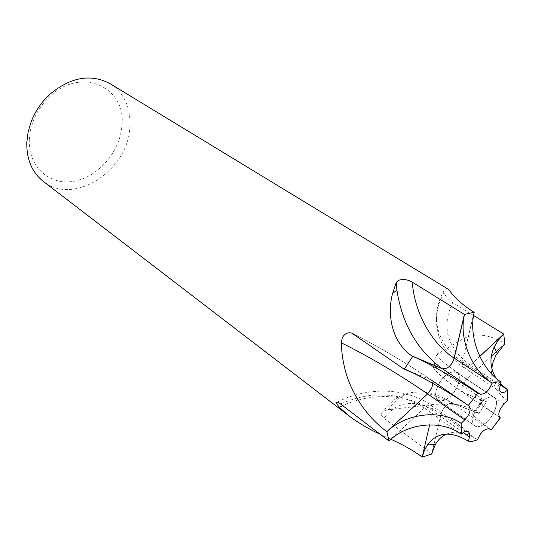 <?xml version="1.0" encoding="UTF-8"?>
<svg xmlns="http://www.w3.org/2000/svg" width="535" height="535" viewBox="0 0 535 535"><rect width="100%" height="100%" fill="white"/><g stroke="black" fill="none" stroke-linecap="round" stroke-linejoin="round"><path stroke-width="0.4" stroke-dasharray="2.67 2.01" d="M447.313 367.96L445.622 368.809L442.539 368.923L412.659 356.511M431.819 387.942L427.605 393.954L386.879 431.772M391.707 438.499L424.456 407.964C427.432 405.343 429.872 404.594 431.785 405.697L432.909 407.342L432.889 410.974L422.209 456.984M478.972 413.281C472.592 409.001 465.711 406.226 458.328 404.968L449.059 403.952L434.507 404.34L388.423 409.696L383.829 410.827C380.472 412.966 380.545 415.448 384.036 418.27L431.798 453.941L441.148 413.923C442.659 409.001 445.434 405.53 449.474 403.51L452.443 403.303L478.972 413.281L486.562 401.825L463.163 392.503C461.197 390.65 461.451 387.434 463.925 382.859L466.961 379.068L491.324 356.25M496.674 351.241L504.839 343.597C488.067 333.639 473.542 332.389 461.257 339.852L438.312 353.582L435.356 356.778L434.139 362.509L434.781 365.184L435.824 367.023L437.67 368.776L486.562 401.825M479.808 356.343L470.312 365.198C467.577 367.619 465.296 368.334 463.477 367.344L462.227 365.472L462.327 361.72L474.07 312.273M447.675 288.873C446.585 288.171 445.301 288.887 443.829 291.013L443.99 292.892C445.655 296.47 448.564 299.707 452.704 302.616L473.542 315.456M436.125 390.697C435.176 395.218 435.818 398.341 438.051 400.06C443.408 404.427 456.562 393.018 458.829 382.177C459.859 377.536 459.204 374.339 456.863 372.581C451.553 368.307 438.285 379.81 436.125 390.697M473.187 416.424C472.124 421.018 472.679 424.161 474.853 425.84C480.049 430.107 493.37 418.223 495.905 407.209C497.042 402.487 496.48 399.27 494.213 397.558C489.07 393.372 475.615 405.356 473.187 416.424M500.198 417.802L499.951 417.654C497.577 414.384 498.948 409.817 504.064 403.952L507.494 400.695L504.064 403.952C498.954 409.81 497.583 414.378 499.951 417.654L500.392 417.888M491.377 429.679L489.017 428.803C484.249 428.796 480.43 432.461 477.568 439.803L477.594 439.69C480.483 432.407 484.289 428.782 489.017 428.803L491.377 429.679M468.606 431.772L468.493 431.685C466.647 430.628 464.233 431.451 461.244 434.152C464.226 431.457 466.647 430.635 468.493 431.685L469.67 433.745L469.462 437.021M43.255 181.352C73.522 206.269 127.979 170.765 129.844 127.41C131.008 107.916 124.428 93.344 110.096 83.694M390.871 439.282L380.198 434.26M29.298 139.521C28.081 166.867 49.695 185.759 73.91 181.258C98.126 177.132 119.947 151.893 121.88 126.126C126.969 87.479 81.434 65.905 49.855 96.487C42.559 103.275 37.062 111.3 33.377 120.562L30.515 130.025L29.298 139.521M501.128 382.164L499.991 386.484C499.309 389.279 499.636 391.172 500.967 392.155C502.733 393.105 505 392.342 507.768 389.868C505 392.342 502.733 393.105 500.967 392.155C499.636 391.172 499.309 389.286 499.991 386.484L501.128 382.164M464.728 419.908C469.971 413.896 471.342 409.175 468.841 405.751L468.332 405.476L468.841 405.751C471.342 409.161 469.971 413.883 464.728 419.908M410.432 371.705L430.802 379.763L431.364 380.064L432.828 383.388M481.045 425.873C491.384 422.128 501.114 401.35 494.213 397.558L491.598 396.803L488.294 397.492C477.936 401.009 468.018 422.068 474.853 425.84L477.588 426.642L481.045 425.873M444.311 400.26C454.656 396.83 463.939 376.506 456.863 372.581L454.202 371.765L450.878 372.367C440.512 375.577 431.049 396.141 438.051 400.06L440.833 400.929L444.311 400.26M474.204 312.259L462.36 361.747L462.755 366.635L463.511 367.391C465.33 368.381 467.603 367.665 470.325 365.258L479.835 356.41M496.166 378.392L500.66 383.983M504.839 343.737L466.935 379.141L462.942 384.752C461.371 388.55 461.437 391.165 463.129 392.596L483.185 400.829C475.983 399.117 481.44 404.614 499.556 417.313M491.404 429.685C472.953 416.417 467.65 410.626 475.488 412.311L478.858 413.441L486.455 401.999M478.858 413.441L452.383 403.35L447.955 404.293C444.531 406.66 442.244 409.884 441.081 413.95L431.651 454.008M429.638 424.85L432.848 410.954L432.34 406.232L431.745 405.65C429.839 404.554 427.405 405.303 424.436 407.904L388.985 440.867M432.862 383.408L431.397 379.97L430.856 379.683L404.366 369.063M507.528 400.661C495.664 391.948 490.408 381.141 491.772 368.24M446.698 434.066C456.007 430.294 466.293 432.213 477.554 439.837L441.081 413.95M492.013 383.214C488.983 390.731 485.058 394.395 480.216 394.208M432.889 410.974C408.82 393.646 372.367 391.988 342.688 405.657M452.443 403.303C443.14 396.91 433.972 393.192 424.951 392.142C409.061 390.797 396.883 396.649 388.423 409.696M466.961 379.068C440.532 361.071 430.983 352.578 438.312 353.582M462.327 361.72C436.219 344.814 429.699 315.088 443.829 291.013M470.312 365.198C447.019 347.676 441.148 326.818 452.704 302.616M500.004 386.497L462.36 361.747M463.651 392.764C440.379 376.607 431.718 368.615 437.67 368.776M504.077 403.958L466.935 379.141M441.148 413.923C416.665 398.595 397.632 400.04 384.036 418.27M489.03 428.816L452.383 403.35M424.456 407.964C399.063 391.921 371.083 390.597 340.507 403.999M430.802 379.763C405.53 362.61 379.77 347.362 353.541 334.034M500.399 384.986L470.325 365.258M499.556 417.32L463.604 392.844M461.217 434.186L424.436 407.904M463.216 432.574L432.848 410.954M458.328 404.968L424.951 392.142C408.887 390.436 395.813 395.8 385.728 408.225L383.829 410.827M443.803 292.371L438.727 304.415C432.099 329.56 440.352 350.532 463.477 367.344M474.853 425.84L438.051 400.06L474.853 425.84M33.377 120.562L31.338 121.278M49.855 96.487L49.782 94.334M463.511 367.391L500.994 392.175M434.139 362.509C432.654 369.752 433.724 368.22 438.372 373.758C443.341 378.352 451.6 384.598 463.163 392.503M499.951 417.654L463.129 392.596M337.244 402.126C367.719 386.491 406.279 387.42 431.785 405.697M431.745 405.65L468.52 431.712M353.24 333.833C379.984 347.422 406.025 362.83 431.364 380.064M468.841 405.751L431.397 379.97M494.213 397.558L456.863 372.581L494.213 397.558M475.488 412.311L483.185 400.829"/><path stroke-width="0.8" d="M380.198 434.26C369.224 429.284 359.065 423.345 349.716 416.444L339.277 407.282L336.013 402.755C336.114 401.504 337.612 401.919 340.507 403.999L389.032 440.994L386.879 431.772C369.09 418.296 356.083 400.661 347.85 378.867C343.844 367.13 341.658 355.12 341.297 342.835L342.266 337.786C344.721 333.499 347.957 331.974 351.983 333.211L404.246 369.264L412.659 356.511C390.831 341.965 387.133 313.015 392.59 293.468L396.274 282.36L398.582 280.28C403.203 278.889 407.77 279.517 412.298 282.152L464.38 314.426L454.168 358.169C453.011 362.309 450.724 365.572 447.313 367.96M468.426 441.235L469.462 437.021L468.426 441.235L472.719 441.241L477.568 439.803C480.463 432.487 484.282 428.829 489.03 428.816L491.377 429.679L500.392 417.888L499.951 417.654C497.617 414.404 498.988 409.837 504.077 403.958L507.494 400.695L507.768 389.868C505.02 392.356 502.76 393.125 500.994 392.175C499.67 391.192 499.336 389.299 500.004 386.497L501.128 382.164L496.915 381.876L492.039 383.1C489.077 390.697 485.138 394.402 480.236 394.221L477.755 393.212L468.332 405.476L468.841 405.751C471.375 409.195 470.004 413.916 464.741 419.921L461.157 423.319L461.244 434.152C464.246 431.471 466.674 430.655 468.52 431.712L469.697 433.765L469.476 437.035L469.683 433.832L468.606 431.772M461.157 423.319L464.728 419.908L461.13 423.352C440.358 408.76 406.038 413.481 386.865 431.625L388.985 440.867C407.717 422.877 441.241 419.447 461.217 434.186L461.244 434.152M464.38 314.426L474.07 312.273C455.191 300.71 450.015 290.137 447.675 288.873L110.096 83.694C90.83 73.476 70.727 77.02 49.782 94.334C41.616 101.931 35.464 110.912 31.338 121.278L28.148 131.857L26.79 142.47C26.523 159.41 32.013 172.37 43.255 181.352L349.716 416.444M422.309 457.064L431.798 453.941M422.209 456.984C412.833 450.289 402.387 444.384 390.871 439.282M473.542 315.456L503.716 334.047L479.808 356.343M504.839 343.597L503.716 334.047M477.755 393.212L480.216 394.208C485.098 394.382 489.037 390.677 492.039 383.1M491.324 356.25L496.674 351.241M389.032 440.994L391.707 438.499M432.828 383.388L431.819 387.942M404.246 369.264L410.432 371.705M501.128 382.164L496.921 381.836L492.013 383.214M507.494 400.695L507.768 389.868M491.377 429.679L500.198 417.802M479.835 356.41L503.743 334.181L498.225 340.313L494.153 347.095C489.311 357.868 489.98 368.301 496.166 378.392M500.66 383.983L507.802 389.841L500.399 384.986M501.141 382.124C480.082 368.307 468.299 335.853 474.204 312.259L464.534 314.379C458.622 337.879 471.168 369.698 492.053 383.067L454.235 358.142L464.534 314.379M491.772 368.24L493.21 361.593L495.932 355.186L504.839 343.737L503.743 334.181M463.216 432.574L469.462 437.021L468.413 441.268C451.413 430.882 437.924 431.845 427.946 444.15L424.496 450.095L422.182 457.097L431.651 454.008L435.376 444.431C438.198 439.603 441.97 436.152 446.698 434.066M422.182 457.097L429.638 424.85M386.865 431.625L427.632 393.88L431.752 388.102L432.862 383.408M480.236 394.221L477.735 393.205C456.703 379.034 427.157 362.335 412.793 356.337L404.366 369.063C418.637 374.701 447.949 391.393 468.312 405.47L430.856 379.683M412.793 356.337L442.599 368.869L447.18 368.04C450.677 365.693 453.031 362.396 454.235 358.142M499.556 417.313L500.412 417.895L499.556 417.32M468.413 441.268L472.706 441.281L477.568 439.803M461.13 423.352L461.217 434.186M477.735 393.205L468.312 405.47M442.244 368.722C417.246 350.204 402.146 324.009 396.923 290.144L396.188 282.554M427.572 393.934C402.266 376.152 367.585 355.641 341.297 342.835M342.688 405.657L339.277 407.282M464.741 419.921L427.632 393.88M454.168 358.169C431.143 343.162 414.404 312.193 412.298 282.152M480.216 394.208L442.599 368.869M392.59 293.468L396.923 290.144L396.274 282.36M336.013 402.755L337.244 402.126M351.983 333.211L353.24 333.833M497.115 353.127L494.153 347.095M427.946 444.15L435.376 444.431"/></g></svg>
